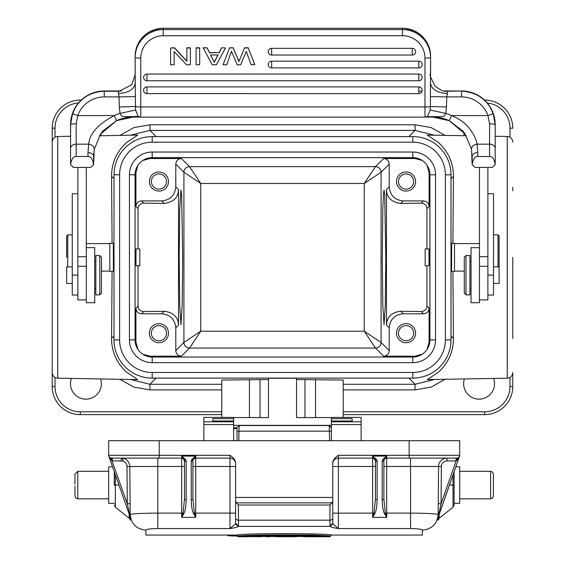 <?xml version="1.0" encoding="UTF-8"?>
<svg xmlns="http://www.w3.org/2000/svg" width="565" height="565" viewBox="0 0 565 565"><rect width="100%" height="100%" fill="white"/><g stroke="black" fill="none" stroke-linecap="round" stroke-linejoin="round"><path stroke-width="0.85" d="M77.871 167.431L77.871 299.909L86.297 299.909M93.592 164.528C92.618 158.871 90.746 156.194 87.985 156.498L76.183 156.498C73.422 156.194 71.55 158.871 70.576 164.528L73.386 167.431L90.788 167.431L93.592 164.528L90.81 167.41M73.344 167.395L70.569 164.62L70.569 148.39L70.576 164.528M93.599 156.526L94.242 149.4L93.599 164.719L93.599 156.526A5.615 3.927 180 0 0 87.985 152.599L88.712 144.153C92.42 144.817 94.256 146.568 94.242 149.4L100.57 134.067L116.524 120.67M93.599 156.519L93.599 164.154M70.569 154.203L70.569 124.667C72.567 104.2 83.804 92.971 104.271 90.972L104.271 96.897A28.081 28.081 0 0 0 77.808 115.578L114.215 115.578L116.552 120.656L103.091 130.79L100.57 134.067M76.183 123.763L76.183 144.153A5.615 4.238 0 0 0 70.569 148.39L70.569 124.957L72.518 113.664L77.808 115.578L76.183 123.763A5.615 1.194 180 0 0 70.569 124.957L70.569 124.667A33.702 33.702 180 0 1 104.271 90.972L121.68 90.972L104.271 90.972M76.183 156.498L76.183 144.153L88.712 144.153C89.39 133.849 97.893 124.328 114.215 115.578A44.932 44.932 180 0 1 120.027 113.388C121.969 117.117 121.32 116.475 129.216 116.637L139.993 117.082M70.569 124.957L72.518 113.664A33.702 33.702 0 0 1 104.271 91.255L119.137 91.248L131.822 84.708L135.162 74.615L135.339 96.594L119.031 96.897L119.272 106.94L120.027 113.388L135.586 110.041L135.339 96.594M119.356 91.24L118.311 91.255L119.031 96.897L104.271 96.897M430.594 57.722L430.417 96.594L446.731 96.897L447.445 93.529L447.445 91.255L447.021 91.248L461.485 90.972L444.083 90.972L461.485 90.972A33.702 33.702 180 0 1 495.187 124.667L493.245 113.664L487.948 115.578L489.573 123.763L489.573 144.153L477.044 144.153C473.3 144.852 471.464 146.603 471.521 149.4L472.156 164.62L471.521 149.4M446.399 91.24L447.021 91.248C447.254 90.04 445.679 94.44 434.965 85.944C430.544 77.243 429.089 73.542 430.594 74.855L430.594 56.239A28.081 27.96 180 0 0 402.513 28.271L163.243 28.271L163.243 35.729A22.466 22.374 0 0 0 140.777 58.103L140.777 106.94L424.979 106.94A5.615 0.516 0 0 0 430.353 106.573L430.17 110.041L445.736 113.388L446.484 106.94L430.353 106.573L430.417 96.594M427.02 116.743L436.54 116.637L432.847 117.089L449.203 120.656A39.317 39.317 180 0 0 432.847 117.089L425.749 117.089L432.847 116.743L426.942 116.771M436.54 116.637C444.387 116.616 444.09 116.828 445.736 113.388A44.932 44.932 180 0 1 451.541 115.578L451.718 115.599C459.564 118.876 465.56 123.283 469.706 128.827C473.823 134.329 476.274 139.442 477.044 144.153L477.778 152.599A5.615 3.927 180 0 0 472.156 156.526L472.156 164.154M163.243 35.729L402.513 35.729L402.513 29.62A28.081 27.96 0 0 1 430.594 57.588A5.615 0.516 180 0 1 424.979 58.103L424.979 117.139L140.777 117.139L424.979 117.139A5.615 5.615 0 0 0 427.521 116.531L430.17 110.041M119.272 106.94L135.402 106.573A5.615 0.516 0 0 0 140.777 106.94L140.777 117.139A5.615 5.615 -0 0 1 138.234 116.531L135.586 110.041M138.051 116.439L129.216 116.637M138.813 116.771L132.916 117.089A39.317 39.317 180 0 0 116.552 120.656L132.916 117.089L140.007 117.089L132.916 117.089M163.243 28.271L163.243 28.271A28.081 27.96 180 0 0 135.162 56.239L135.162 83.5C134.067 89.538 128.453 92.879 118.311 93.529M135.162 74.425L135.162 57.955M413.255 54.883L412.457 54.869M451.718 115.599L487.948 115.578A28.081 28.081 0 0 0 461.485 96.897L446.731 96.897L446.484 106.94M446.618 91.248L447.021 91.248M495.187 137.556L495.187 124.667C493.189 104.2 481.959 92.971 461.485 90.972M495.187 154.076L495.187 164.154M477.778 152.599L477.778 156.498L489.573 156.498C492.341 156.194 494.206 158.871 495.18 164.528L495.187 124.957A5.615 1.194 180 0 0 489.573 123.763M451.541 115.578L449.203 120.656L465.143 134.004L471.493 149.259M495.18 164.528L492.369 167.431L474.974 167.431L472.171 164.528L474.974 167.431M477.778 156.498C475.01 156.194 473.138 158.871 472.171 164.528M492.369 167.431L495.187 164.62M479.459 167.431L479.459 302.713L471.033 302.713L471.033 247.668L479.459 247.668M479.459 299.909L487.885 299.909L487.885 167.431M487.885 295.043L493.506 295.043L493.506 193.76L487.885 193.76M451.661 243.67L451.548 271.016L451.605 271.391L454.5 271.384L454.5 243.303L451.612 243.303M512.78 142.105C512.462 138.743 510.626 136.871 507.264 136.49L507.264 378.197L427.274 379.595L438.631 372.045C448.511 362.695 453.448 351.487 453.434 338.414L452.904 271.384M452.904 243.303L453.434 176.273C453.413 163.151 448.49 151.95 438.652 142.663L427.274 135.091L466.295 135.777M119.618 174.783L114.003 174.783A38.194 38.194 0 0 1 152.197 136.589L412.803 136.589A38.194 38.194 0 0 1 450.997 174.783L450.997 339.911A38.194 38.194 0 0 1 412.803 378.105L152.197 378.105A38.194 38.194 0 0 1 114.003 339.911L114.003 174.783A38.194 38.194 0 0 1 152.197 136.589L152.197 142.203L412.803 142.203A32.579 32.579 0 0 1 445.382 174.783L445.382 339.911L450.997 339.911A38.194 38.194 0 0 1 412.803 378.105L412.803 372.483L152.197 372.483A32.579 32.579 0 0 1 119.618 339.911L119.618 174.783A32.579 32.579 0 0 1 152.197 142.203M435.551 174.783L429.937 174.783A17.134 17.134 0 0 0 412.803 157.649L152.197 157.649A17.134 17.134 0 0 0 135.063 174.783L135.063 339.911A17.134 17.134 0 0 0 152.197 357.038L412.803 357.038A17.134 17.134 0 0 0 429.937 339.911L429.937 174.783L429.937 339.911L435.551 339.911A22.748 22.748 0 0 1 412.803 362.659L152.197 362.659A22.748 22.748 0 0 1 129.449 339.911L129.449 174.783A22.748 22.748 0 0 1 152.197 152.034L412.803 152.034A22.748 22.748 0 0 1 435.551 174.783L435.551 339.911M427.069 349.396L429.082 342.15L429.082 308.179C428.75 311.59 426.879 313.462 423.468 313.794L403.255 313.794L400.719 311.259C391.644 312.318 386.891 316.923 386.467 325.08L386.467 189.607C386.728 197.545 391.481 202.15 400.726 203.428L403.255 200.9C394.723 200.066 390.048 195.391 389.214 186.86L389.214 164.118C388.882 160.707 387.011 158.836 383.6 158.504L375.471 166.633L364.241 183.477L200.759 183.477L183.915 172.247L183.915 342.439L175.786 350.575L175.786 327.827C174.952 319.303 170.277 314.62 161.745 313.794L141.532 313.794C138.121 313.462 136.25 311.59 135.918 308.179L135.918 342.15L135.303 342.764M429.082 308.179L426.949 306.046L426.949 265.769M426.949 248.918L426.949 208.647C426.759 205.37 424.859 203.527 421.25 203.118L400.726 203.428M426.949 208.647L429.082 206.515L429.082 172.537L427.069 165.291M429.026 248.918L425.163 248.918L425.163 265.769L429.026 265.776L428.976 249.144M149.337 356.798L149.951 356.19L181.4 356.19L189.529 348.054L200.759 331.21L364.241 331.21L375.471 348.054L383.6 356.19L415.049 356.19L422.295 354.17M412.803 362.659L412.803 357.038L152.197 357.038L152.197 362.659M129.449 174.783L135.063 174.783L135.063 339.911L129.449 339.911M137.931 165.291L135.918 172.537L135.918 206.515L138.051 208.647L138.051 248.918M138.051 265.769L138.051 306.046L135.918 308.179M135.981 248.918L139.809 248.918L139.809 265.769L135.974 265.769L136.024 249.144M175.786 327.827L178.526 325.08L178.526 189.607L175.786 186.86L175.786 164.118L183.915 172.247A5.615 5.615 -45 0 1 189.529 166.633L375.471 166.633A5.615 5.615 -135 0 1 381.085 172.247L364.241 183.477L364.241 331.21L381.085 342.439A5.615 5.615 135 0 1 375.471 348.054L189.529 348.054A5.615 5.615 45 0 1 183.915 342.439L200.759 331.21L200.759 183.477L189.529 166.633L181.4 158.504L149.951 158.504L142.705 160.517M412.803 152.034L412.803 157.649L152.197 157.649L152.197 152.034M422.295 160.517L415.049 158.504L383.6 158.504M429.082 206.515C428.75 203.096 426.879 201.225 423.468 200.9L403.255 200.9M396.517 181.52A9.549 9.549 0 0 0 406.066 191.069A9.549 9.549 0 0 0 415.614 181.52A9.549 9.549 0 0 0 406.066 171.972A9.549 9.549 0 0 0 396.517 181.52M426.949 306.046C426.843 309.224 424.944 311.068 421.25 311.569L400.719 311.259M383.6 356.19C387.011 355.858 388.882 353.987 389.214 350.575L389.214 327.827C390.041 319.303 394.723 314.62 403.255 313.794M396.517 333.166A9.549 9.549 0 0 0 406.066 342.715A9.549 9.549 0 0 0 415.614 333.166A9.549 9.549 0 0 0 406.066 323.618A9.549 9.549 0 0 0 396.517 333.166M181.4 356.19C177.989 355.858 176.118 353.987 175.786 350.575M182.721 257.343L181.633 195.059L180.955 189.946L179.712 209.551L179.19 257.343L179.705 305.015L180.955 324.748L182.198 305.135L182.721 257.343M178.526 189.607C178.272 197.545 173.519 202.15 164.274 203.428L143.75 203.118L141.532 200.9C138.121 201.232 136.25 203.103 135.918 206.515M138.051 208.647C138.157 205.469 140.056 203.626 143.75 203.118M178.526 325.08C178.272 317.149 173.519 312.537 164.274 311.259L143.75 311.569C140.056 311.068 138.157 309.224 138.051 306.046M149.951 356.19L142.705 354.17M137.931 349.403L135.918 342.15M149.386 333.166A9.549 9.549 0 0 0 158.935 342.715A9.549 9.549 0 0 0 168.483 333.166A9.549 9.549 0 0 0 158.935 323.618A9.549 9.549 0 0 0 149.386 333.166M151.349 333.166A7.585 7.585 0 0 0 158.935 340.752A7.585 7.585 0 0 0 166.513 333.166A7.585 7.585 0 0 0 158.935 325.588A7.585 7.585 0 0 0 151.349 333.166M175.786 186.86C174.959 195.391 170.277 200.066 161.745 200.9L141.532 200.9M181.4 158.504C177.989 158.836 176.111 160.707 175.786 164.118M149.386 181.52A9.549 9.549 0 0 0 158.935 191.069A9.549 9.549 0 0 0 168.483 181.52A9.549 9.549 0 0 0 158.935 171.972A9.549 9.549 0 0 0 149.386 181.52M385.81 257.343L385.295 305.001L384.045 324.741L382.795 305.001L382.279 257.343L382.795 209.686L383.395 194.678L384.045 189.946L384.694 194.678L385.81 257.343M507.264 378.197C510.626 377.823 512.462 375.951 512.78 372.582L512.78 386.531A28.081 28.081 0 0 1 484.699 414.611L343.223 414.611M512.78 320.63L512.78 325.242M512.78 338.506L512.78 257.343M445.065 135.402L431.109 127.577L415.056 124.794L149.944 124.794L133.891 127.577L119.935 135.402M463.674 132.012A15.446 15.446 0 0 0 464.395 135.741M70.569 129.23A15.446 15.446 0 0 0 70.569 132.711M100.605 135.741A15.446 15.446 0 0 0 101.206 133.171M52.22 142.105L52.22 372.582C52.538 375.951 54.374 377.823 57.736 378.197L57.736 136.49C54.374 136.871 52.538 138.743 52.22 142.105L52.22 128.163A28.081 28.081 0 0 1 80.301 100.076L81.226 100.076M52.22 188.646L52.22 190.073M52.22 188.35L52.22 186.125M221.777 414.611L80.301 414.611A28.081 28.081 0 0 1 52.22 386.531L52.22 331.507M52.22 338.506L52.22 257.343M130.48 135.219L149.944 130.409L149.944 124.794M415.056 124.794L415.056 130.409L434.52 135.219M119.935 379.284L133.891 387.117L149.944 389.899L221.777 389.899M343.223 389.899L415.056 389.899L431.109 387.117L445.065 379.284M464.395 378.945A15.446 15.446 0 0 0 479.085 399.165A15.446 15.446 0 0 0 493.598 378.437M71.402 378.437A15.446 15.446 0 0 0 85.915 399.165A15.446 15.446 0 0 0 100.605 378.945M484.53 100.076L484.699 100.076A28.081 28.081 0 0 1 512.78 128.163L509.976 128.163L509.976 137.239M112.096 271.384L111.566 338.414C111.588 351.536 116.51 362.744 126.348 372.024L137.726 379.595L57.736 378.197M99.468 135.762L137.726 135.091L126.369 142.641C116.489 151.999 111.552 163.207 111.566 176.273L112.096 243.303M111.566 176.273L113.975 178.674L114.003 177.128M410.465 136.589L408.912 136.561L415.056 130.409L149.944 130.409L156.088 136.561L154.535 136.589M114.003 178.674L114.003 337.566M154.535 378.105L156.088 378.105M130.48 379.468L149.944 384.278L156.088 378.133L410.465 378.105M450.997 337.566L451.025 336.013L453.434 338.414M434.52 379.468L415.056 384.278L408.912 378.105M343.223 417.394L343.223 380.047L296.54 379.553M331.365 417.577L296.54 417.577L296.54 378.26L268.46 378.26L268.46 417.577L233.635 417.577M268.46 379.553L221.777 380.047L221.777 417.394M233.635 440.707L233.635 417.394L203.866 417.394L203.866 440.707M361.134 440.707L361.134 417.394L331.365 417.394L331.365 427.67M331.365 418.644L352.143 418.644L352.143 421.575L352.143 420.982L331.365 420.982M331.365 421.568L352.143 421.568L331.365 421.568L331.365 440.707M237.003 427.684L239.15 425.544L329.218 425.544L331.365 427.924M329.197 425.664L329.593 440.707M237.003 429.88L237.06 434.238M237.003 428.835L237.003 428.072M238.818 440.707L238.995 431.159L237.025 431.159L237.003 427.783M331.365 431.159L238.995 431.159L239.172 425.664M237.025 431.159L237.06 434.782M111.291 458.109L111.291 458.109A2.811 2.811 0 0 0 111.475 458.116A2.811 2.811 0 0 1 108.664 455.305A2.811 2.811 0 0 0 109.285 457.064L109.038 456.711M110.26 457.841L110.641 457.989M140.96 458.116L111.475 458.116A2.811 2.811 0 0 0 111.475 458.116L112.258 458.116L112.258 460.927L111.905 460.772L127.316 503.768L130.112 516.806M111.679 458.116L112.258 458.116L111.475 458.116L112.258 458.116L111.475 458.116L111.736 458.695M109.285 457.064L109.024 456.69M111.806 459.14L111.905 460.461M108.826 456.238L111.905 460.772L108.826 456.238L130.098 516.763M130.12 516.827L129.858 515.647M112.258 458.116L111.475 458.116A2.811 2.811 0 0 0 111.475 458.116L111.912 460.772M438.094 517.568L459.543 456.238L455.828 466.824L459.543 456.238L456.464 460.772L456.11 460.927L456.11 458.116L456.894 458.116A2.811 2.811 0 0 0 459.705 455.305L459.705 440.707L108.664 440.707L108.664 455.305A2.811 2.811 0 0 0 111.475 458.116L181.683 458.116L181.683 456.096L184.487 460.927A1.688 0.473 0 0 0 186.175 461.393L186.175 499.601C185.97 506.692 185.186 511.346 183.83 513.578L183.025 513.119L181.683 517.37L183.83 513.578M112.258 460.927L121.376 460.927L121.376 458.116A8.426 8.426 0 0 1 129.802 466.471A8.426 8.426 0 0 0 121.376 458.116L159.217 458.116L159.217 455.305L229.983 455.305C233.896 457.911 235.767 460.56 235.598 463.251L235.598 523.232L235.598 497.433L332.771 497.433L332.771 500.505L332.114 502.864L329.96 505.018L238.409 505.018L238.409 525.959L235.598 523.232L235.499 523.932L229.983 528.565C234.701 527.851 237.455 527.138 238.261 526.418L330.115 526.418L329.96 525.959L332.771 523.232L332.771 500.505M121.376 460.927A5.615 5.615 0 0 1 126.991 466.492L127.316 503.768L130.127 503.747L130.07 497.136M157.812 458.116L157.812 513.112C141.045 513.232 131.85 513.719 130.218 514.595L130.007 490.314M184.487 460.927L184.487 499.128L183.025 513.119L181.683 513.112L181.683 466.471L126.991 466.492M184.487 499.128L184.487 499.128A1.688 0.473 0 0 0 186.175 499.601M184.268 459.825A2.811 2.811 0 0 1 184.296 459.91L185.878 459.797L186.175 461.393M184.31 459.945A2.811 2.811 0 0 1 184.487 460.913M181.683 458.116A2.811 2.811 0 0 1 184.303 459.924L184.134 459.557L184.303 459.924A2.811 2.811 0 0 0 181.683 458.116L181.683 466.471L184.487 466.492M235.598 463.731A5.615 5.615 0 0 0 229.983 458.116L195.723 458.116L195.723 456.096L191.521 459.797L193.096 459.924L195.723 456.096L181.683 456.096L185.878 459.797M130.233 516.361L130.218 514.595C131.257 524.059 136.504 529.214 145.968 530.055C146.964 529.13 150.912 528.635 157.812 528.565L157.812 513.112L181.683 513.112L181.683 517.37L195.723 517.37L195.723 513.112L229.983 513.112L229.983 466.471L195.723 466.471L195.723 513.112L194.381 513.119L192.912 499.128A1.688 0.473 0 0 1 191.231 499.601C191.443 506.72 192.22 511.382 193.576 513.578L195.723 517.37L194.381 513.119L193.576 513.578M191.521 459.797L191.231 461.393A1.688 0.473 0 0 0 192.912 460.927L193.096 459.924A2.811 2.811 0 0 1 195.723 458.116A2.811 2.811 0 0 0 192.912 460.892A2.811 2.811 0 0 1 193.096 459.924M192.912 499.128L192.912 460.927M235.598 500.505L236.255 502.864L238.409 505.018M329.96 525.959L329.96 520.174A2.811 2.154 0 0 0 332.771 518.027L332.771 463.251C332.594 460.63 334.466 457.982 338.386 455.305L338.386 458.116A5.615 5.615 0 0 0 332.771 463.731A5.615 5.615 0 0 1 338.386 458.116L338.386 528.565L332.87 523.932L330.115 526.418C330.906 527.138 333.668 527.851 338.386 528.565L410.557 528.565C417.697 528.663 421.645 529.165 422.401 530.062C431.886 529.193 437.133 524.038 438.15 514.595L438.087 520.181M332.771 464.423L332.771 466.52L372.646 466.471L372.646 458.116L338.386 458.116A5.615 5.615 0 0 0 332.771 463.731M332.87 523.932L332.771 523.232M311.901 536.185L311.541 536.637L314.359 536.75L316.619 536.679L316.619 536.256L316.619 536.679L329.169 536.715L330.758 536.178L330.758 535.062L422.387 535.062L422.387 530.062M330.758 534.829C316.471 533.169 250.966 533.268 237.611 534.829L237.618 536.065L238.31 536.503C254.017 534.921 314.352 534.921 330.059 536.503L330.758 536.065L330.758 534.829M298.8 533.635L316.732 534.151M438.306 496.684L438.362 490.554M427.408 458.116L386.686 458.116A2.811 2.811 0 0 0 384.066 459.924L386.686 456.096L382.491 459.797L382.194 461.393A1.688 0.473 180 0 0 383.882 460.927L384.066 459.924L382.491 459.797M456.464 460.772L458.017 459.31L456.464 460.772L456.894 458.116L456.294 458.116M458.483 458.575L459.5 456.358L458.483 458.575M439.167 517.314L439.203 514.122L439.16 518.232L439.167 517.314L438.108 519.433L438.122 517.434L438.108 519.284M454.091 503.33L454.091 485.074L454.091 503.33L459.705 503.33L459.705 466.824L455.828 466.824M454.091 471.768L454.091 505.025L453.024 507.229L453.024 485.074L454.091 485.074L454.091 471.768M338.386 455.305L409.152 455.305L409.152 458.116L456.894 458.116A2.811 2.811 0 0 0 456.873 458.116M438.143 515.647L438.15 514.687L438.143 515.647M446.993 460.927L446.993 458.116A8.426 8.426 0 0 0 438.567 466.471L438.242 503.747L441.053 503.768L441.378 466.492A5.615 5.615 0 0 1 446.993 460.927L456.11 460.927L441.053 503.768L438.518 515.647M459.543 456.245L438.249 516.827M456.11 458.116L456.894 458.116A2.811 2.811 0 0 0 459.705 455.305A2.811 2.811 0 0 1 456.894 458.116L457.311 458.088M457.728 457.989L458.109 457.841M441.378 466.492L438.567 466.471L438.15 514.595C436.526 513.719 427.324 513.232 410.557 513.112L410.557 458.116M383.882 460.913A2.811 2.811 0 0 1 384.066 459.931M384.108 459.825A2.811 2.811 0 0 1 386.686 458.116L386.686 466.471L383.882 466.492M332.771 513.161L372.646 513.112L372.646 517.37L374.793 513.578L373.988 513.119L372.646 517.37L386.686 517.37L385.344 513.119L383.882 499.128L383.882 460.927M438.567 466.471L386.686 466.471L386.686 513.112L384.539 513.578C383.218 511.516 382.434 506.854 382.194 499.601A1.688 0.473 0 0 0 383.882 499.128L383.882 499.128M410.557 528.565L410.557 513.112L386.686 513.112L386.686 517.37L384.539 513.578M375.457 460.927A2.811 2.811 0 0 0 375.238 459.846A2.811 2.811 0 0 1 375.457 460.927A1.688 0.473 180 0 0 377.138 461.393L376.848 459.797L372.646 456.096L375.457 460.927L375.457 499.128A1.688 0.473 0 0 0 377.138 499.601C376.947 506.628 376.163 511.283 374.793 513.578M376.848 459.797L375.104 459.557L375.273 459.924A2.811 2.811 0 0 0 372.646 458.116L372.646 456.096L386.686 456.096L386.686 458.116A2.811 2.811 0 0 0 384.066 459.924M375.457 499.128L373.988 513.119L372.646 513.112L372.646 466.471L375.457 466.492M493.407 485.766L493.407 496.028L492.567 498.033L490.597 498.839L490.597 471.316L492.567 472.121L493.407 474.127L493.407 485.074M130.014 490.674L129.802 466.471A8.426 8.426 0 0 0 121.376 458.116A8.426 8.426 0 0 1 121.934 458.137A8.426 8.426 0 0 0 121.376 458.116A2.811 1.744 90 0 1 123.121 460.927M124.152 458.589A8.426 8.426 0 0 1 126.242 459.663A8.426 8.426 0 0 0 124.152 458.589A8.426 8.426 0 0 1 126.242 459.663M130.218 514.468L130.24 516.883M114.278 485.074L114.278 471.768L114.278 485.074L118.961 485.074M130.247 517.434L130.261 519.44L130.247 517.434M130.084 498.888L130.035 493.132M237.618 535.062L145.982 535.062L145.777 530.055M130.218 514.595L130.233 516.269M130.289 520.203L130.261 519.412M115.345 474.791L115.345 507.229L129.23 518.246L129.201 517.314L130.289 520.252M130.134 504.693L130.127 504.022M130.084 498.803L130.049 495.3M129.555 517.646L129.173 514.122L129.201 517.314L130.261 519.242M130.233 515.725L130.105 501.861M235.499 523.932L238.261 526.418L238.409 525.959M195.723 458.116A2.811 2.811 0 0 0 193.138 459.825A2.811 2.811 0 0 1 195.723 458.116L195.723 466.471L192.912 466.492M112.541 466.824L108.664 466.824L108.664 503.33L114.278 503.33M74.961 486.055L74.961 496.028L75.802 498.033L77.772 498.839L108.664 498.839M74.961 484.099L74.961 474.127L77.772 471.316L77.772 498.839M238.289 536.503L330.059 536.503L238.289 536.503M237.618 536.008L237.618 536.065C252.421 534.497 316.012 534.483 330.758 536.065M316.485 536.277L316.605 536.284C302.197 535.479 266.652 535.465 251.764 536.284L251.884 536.277M253.332 535.797L252.788 535.825M267.118 535.825L301.258 535.825M242.978 536.192L242.731 536.637L238.126 536.637L237.681 536.185L238.126 536.75L237.681 536.256M242.731 536.637L257.901 536.665M247.83 536.75L240.761 536.672L241.213 536.241L240.761 536.672L258.141 536.665M257.711 536.185L258.156 536.637L260.79 536.637L261.242 536.185L260.79 536.75L258.156 536.75L257.711 536.298M269.491 536.298L269.039 536.75L269.491 536.185L269.039 536.637L266.405 536.637L265.953 536.185L266.405 536.75L265.953 536.298M277.74 536.185L277.415 536.637L274.802 536.637L281.681 536.75M279.689 536.75L274.837 536.637L274.202 536.178M280.092 536.277L279.774 536.729L292.197 536.729L294.549 536.637L294.231 536.185M277.415 536.637L279.774 536.729M294.549 536.637L292.529 536.75M292.578 536.75L281.667 536.75M288.659 536.736L290.29 536.75L288.659 536.736M297.769 536.178L297.162 536.637L292.423 536.75M292.197 536.729L291.872 536.277M280.056 536.736L291.914 536.736M305.298 536.75L307.572 536.637L307.19 536.185M314.359 536.75L305.27 536.75M327.813 536.75L314.437 536.75M327.94 536.75L330.271 536.637M302.48 536.178L304.881 536.743M311.569 536.75L309.493 536.693L309.549 536.27L308.864 536.729M323.349 536.708L323.689 536.27M325.666 536.637L326.04 536.185M321.69 536.637L321.33 536.185M237.618 535.62L227.257 535.119L227.702 535.564L237.618 536.072L238.31 536.503M233.635 420.982L212.857 420.982L212.857 418.644L233.635 418.644M113.396 243.303L109.815 243.303L109.815 271.384L113.396 271.391L113.339 243.67M86.297 247.668L94.722 247.668L94.722 302.713L86.297 302.713L86.297 167.431M95.845 255.535L95.845 294.852L99.779 294.852L99.779 255.535L95.845 255.535M99.779 294.852L101.46 293.164L101.46 257.216L99.779 255.535M77.871 193.76L72.256 193.76L72.256 295.043L77.871 295.043M72.256 266.906L66.635 266.906L66.635 283.475L72.256 283.475M66.635 257.456L66.635 236.001L67.765 234.878L67.765 266.906M453.434 176.273L451.025 178.674L450.997 177.12M151.349 181.52A7.585 7.585 0 0 0 158.935 189.106A7.585 7.585 0 0 0 166.513 181.52A7.585 7.585 0 0 0 158.935 173.935A7.585 7.585 0 0 0 151.349 181.52M398.48 333.166A7.585 7.585 0 0 0 406.066 340.752A7.585 7.585 0 0 0 413.651 333.166A7.585 7.585 0 0 0 406.066 325.588A7.585 7.585 0 0 0 398.48 333.166M398.48 181.52A7.585 7.585 0 0 0 406.066 189.106A7.585 7.585 0 0 0 413.651 181.52A7.585 7.585 0 0 0 406.066 173.935A7.585 7.585 0 0 0 398.48 181.52M493.506 283.475L499.121 283.475L499.121 236.001L497.998 234.878L493.506 234.878M497.998 266.906L497.998 234.878M469.911 294.852L469.911 255.535L465.984 255.535L465.984 294.852L469.911 294.852M465.984 255.535L464.296 257.216L464.296 293.164L465.984 294.852M225.527 47.99L221.572 47.778L219.107 52.63L209.509 52.63L207.044 47.778L203.089 47.778L212.228 64.763L216.388 64.763L225.527 47.99L221.572 47.778M199.671 47.778L196.119 47.778L196.119 64.763L199.671 64.763L199.671 47.778M174.14 51.549L186.492 64.763L190.412 64.763L190.412 47.778L186.867 47.778L186.867 61.345L174.514 47.99L170.588 47.99L170.588 64.763L174.14 64.763L174.14 51.549L174.14 64.558M186.867 61.14L174.514 47.778L170.588 47.99M268.276 51.669A3.369 3.355 180 0 1 271.645 48.315L412.273 48.315A3.369 3.355 180 0 1 415.642 51.669A3.369 3.355 180 0 1 412.273 55.024L271.645 55.024A3.369 3.355 180 0 1 268.276 51.669A3.369 3.369 0 0 0 271.645 55.038L271.645 55.024M418.799 61.175L418.799 67.906L271.645 67.892L418.799 67.906A3.369 3.355 180 0 0 422.175 64.537A3.369 3.355 180 0 0 418.799 61.175L271.645 61.175A3.369 3.355 180 0 0 268.276 64.537A3.369 3.355 180 0 0 271.645 67.892L271.645 61.175M418.799 74.043L418.799 80.767L146.957 80.753L418.799 80.767A3.369 3.355 180 0 0 422.175 77.398A3.369 3.355 180 0 0 418.799 74.043L146.957 74.043A3.369 3.355 180 0 0 143.588 77.398A3.369 3.355 180 0 0 146.957 80.753L146.957 74.043M418.799 86.904L418.799 93.628L146.957 93.613L418.799 93.628A3.369 3.355 180 0 0 422.175 90.259A3.369 3.355 180 0 0 418.799 86.904L146.957 86.904A3.369 3.355 180 0 0 143.588 90.259A3.369 3.355 180 0 0 146.957 93.613L146.957 86.904M254.794 64.558L248.169 47.778L244.617 47.778L238.967 61.387L233.19 47.778L229.637 47.778L223.013 64.763L226.749 64.763L231.473 51.302L237.131 64.763L240.676 64.763L246.269 51.436L251.107 64.763L254.794 64.558M207.044 47.778L203.089 47.99M209.509 52.63L207.044 47.99M219.107 52.63L209.509 52.842M219.107 52.842L221.572 47.99M214.297 62.256L218.055 54.982L210.561 54.982L214.297 62.256L210.667 54.982M217.949 54.982L214.297 62.051M199.671 47.99L196.119 47.99M190.412 47.99L186.867 47.99M271.645 48.315L271.645 55.038L412.273 55.038L412.273 48.315M248.169 47.778L254.794 64.763M229.637 47.778L223.013 64.763M233.19 47.778L229.637 47.99M238.967 61.387L244.617 47.778M233.19 47.99L238.967 61.599M248.169 47.99L244.617 47.99M87.985 156.498L87.985 152.599M418.799 91.156L421.999 91.156L418.799 91.156M140.777 117.139L138.206 116.517M140.777 58.103A5.615 0.516 180 0 1 135.162 57.588A28.081 27.96 0 0 1 163.243 29.62L402.513 29.62L402.513 28.25C419.569 29.903 428.927 39.232 430.594 56.239M461.485 96.897L461.485 91.255A33.702 33.702 0 0 1 493.245 113.664M430.594 83.5C431.688 89.538 437.303 92.879 447.445 93.529M495.187 148.39A5.615 4.238 180 0 0 489.573 144.153L489.573 156.498M479.459 266.285L487.885 266.285M487.885 256.701L479.459 256.701M487.885 275.091L493.506 275.091M451.025 178.674L451.025 336.013M412.803 142.203L412.803 136.589A38.194 38.194 0 0 1 450.997 174.783L445.382 174.783M152.197 372.483L152.197 378.105A38.194 38.194 0 0 1 114.003 339.911L119.618 339.911M445.382 339.911A32.579 32.579 0 0 1 412.803 372.483M429.697 342.764L429.082 342.15M429.082 172.537L429.697 171.93M415.049 356.19L415.663 356.798M135.303 171.922L135.918 172.537M149.951 158.504L149.337 157.889M415.663 157.889L415.049 158.504M423.468 200.9L421.25 203.118M421.25 311.569L423.468 313.794M389.214 350.575L381.085 342.439L381.085 172.247L389.214 164.118M164.274 311.259L161.745 313.794M141.532 313.794L143.75 311.569M389.214 186.86L386.467 189.607M386.467 325.08L389.214 327.827M487.313 103.021A25.277 25.277 0 0 1 509.976 128.163M55.024 137.239L55.024 128.163A25.277 25.277 0 0 1 78.5 102.95M55.024 128.163L52.22 128.163M509.976 377.448L509.976 386.531L512.78 386.531M509.976 386.531A25.277 25.277 0 0 1 484.699 411.8L343.223 411.8M55.024 377.448L55.024 386.531A25.277 25.277 0 0 0 80.301 411.8L221.777 411.8M484.699 414.611L484.699 411.8M80.301 100.076L80.301 100.98M80.301 411.8L80.301 414.611M52.22 386.531L55.024 386.531M408.912 136.589L156.088 136.589M415.056 389.899L415.056 384.278L343.223 384.278M221.777 384.278L149.944 384.278L149.944 389.899M113.975 336.013L111.566 338.414M315.567 379.624L315.567 417.577M249.433 417.577L249.433 379.624M260.034 379.553L260.034 417.577M233.635 425.346L331.365 425.346M304.966 417.577L304.966 379.553M237.003 428.581L233.635 428.581M237.003 427.797L233.635 427.797M331.365 421.808L361.134 421.808M361.134 424.555L331.365 424.555M191.231 499.601L191.231 461.393M235.598 466.52L229.983 466.471L229.983 455.305M235.598 518.027A2.811 2.154 0 0 0 238.409 520.174L329.96 520.174L329.96 505.018M236.255 502.864L332.114 502.864M157.812 528.565L229.983 528.565L229.983 513.112L235.598 513.161M449.408 485.074L453.024 485.074L453.024 474.791M377.138 461.393L377.138 499.601M382.194 499.601L382.194 461.393M375.273 459.924A2.811 2.811 0 0 0 372.646 458.116M159.217 440.707L159.217 455.305L108.664 455.305M456.894 458.116L456.894 458.116A2.811 2.811 0 0 0 459.705 455.305L409.152 455.305L409.152 440.707M121.376 458.116A8.426 8.426 0 0 1 121.934 458.137M251.764 536.284L316.605 536.284M238.126 536.75L240.761 536.672M311.541 536.637L307.572 536.637M227.257 535.119L228.747 535.804L237.618 536.072M233.635 421.575L212.857 421.575L233.635 421.568M203.866 421.808L233.635 421.808M233.635 424.555L203.866 424.555M77.871 266.285L86.297 266.285M77.871 256.701L86.297 256.701M77.871 275.091L72.256 275.091M161.745 200.9L164.274 203.428M402.513 35.729A22.466 22.374 0 0 1 424.979 58.103M412.273 55.024L412.273 55.038A3.369 3.369 0 0 0 415.642 51.669M418.799 67.744L418.799 68.146M70.569 164.154L70.569 137.556M135.162 74.764L135.162 83.5M432.847 117.089L425.749 117.089M424.979 117.139L427.55 116.517M138.164 116.496L138.743 116.743M449.203 120.656L462.926 131.101L465.143 134.004M479.459 243.586L454.5 243.586M464.296 271.108L454.5 271.108M52.22 187.742L52.22 187.361M512.78 190.843L512.78 187.248M512.78 189.868L512.78 189.445M507.264 136.49L495.187 136.278M512.78 324.013L512.78 326.062M52.22 323.886L52.22 327.22M57.736 136.49L70.569 136.264M52.22 189.918L52.22 189.445M237.06 431.159L237.06 440.707M439.139 518.253L438.08 520.259M453.024 507.229L439.167 518.225M438.362 490.505L438.306 496.826M438.193 509.778L438.172 511.869M438.172 512.469L438.193 509.8M438.242 503.747L438.228 505.59M438.306 496.918L438.355 490.646M459.479 456.414L459.267 456.817L459.479 456.414M459.705 498.839L490.597 498.839M459.705 471.316L490.597 471.316M130.233 516.106L130.24 517.159M130.127 503.782L130.134 504.898M130.162 508.076L130.197 511.869M115.345 507.229L114.278 505.025M130.204 513.147L130.162 507.949M130.141 505.894L130.127 503.811M77.772 471.316L108.664 471.316M251.821 536.284L260.232 535.994M275.72 535.691L292.522 535.684M308.215 535.994L316.548 536.284M240.761 536.75L241.213 536.298M260.79 536.75L261.242 536.298M269.039 536.75L266.405 536.75M302.96 536.637L304.959 536.75M323.745 536.693L325.313 536.75M86.297 243.586L109.815 243.586M101.46 271.108L109.815 271.108M94.722 261.715L95.845 261.715M94.722 288.673L95.845 288.673M67.765 234.878L72.256 234.878M499.121 266.906L493.506 266.906M471.033 288.673L469.911 288.673M471.033 261.715L469.911 261.715M135.162 56.239C136.829 39.232 146.187 29.903 163.243 28.25L402.513 28.25M268.276 64.537A3.369 3.369 0 0 0 271.645 67.906M418.799 67.906A3.369 3.369 0 0 0 422.175 64.537M143.588 77.398A3.369 3.369 0 0 0 146.957 80.767M418.799 80.767A3.369 3.369 0 0 0 422.175 77.398M143.588 90.259A3.369 3.369 0 0 0 146.957 93.628M418.799 93.628A3.369 3.369 0 0 0 422.175 90.259M412.634 54.869L413.305 54.869"/></g></svg>
